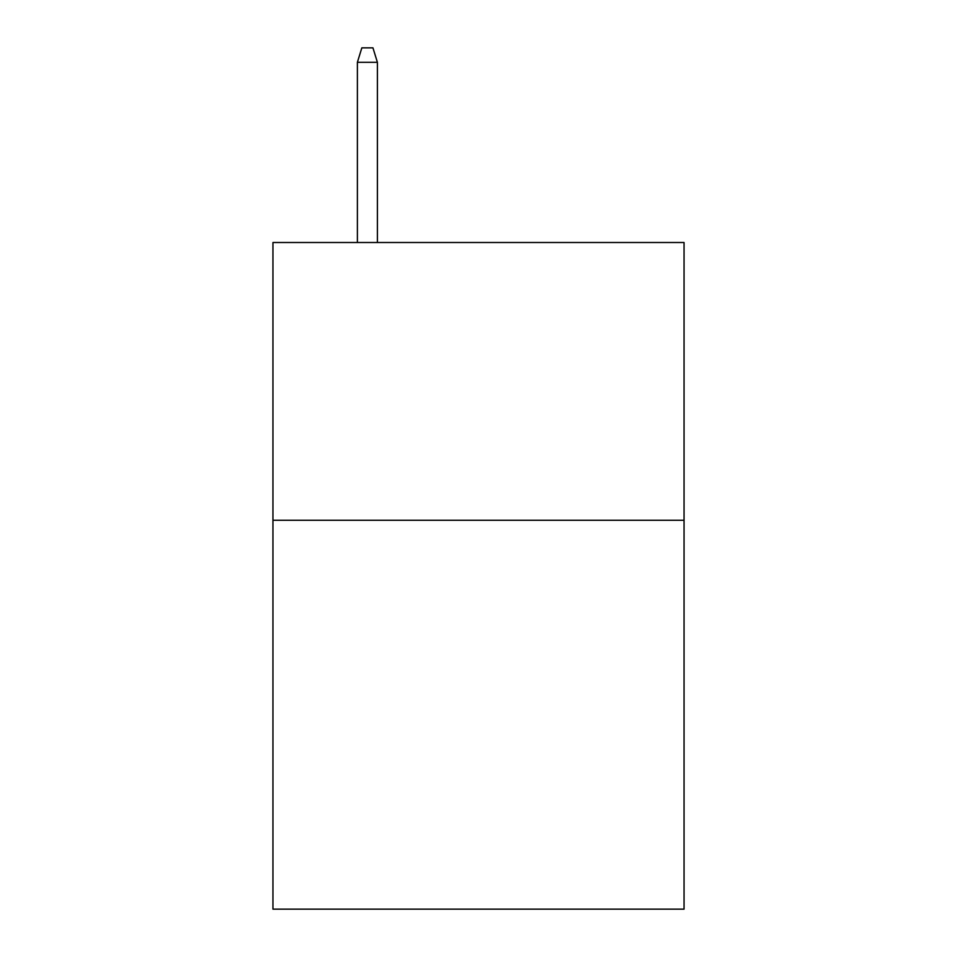 <?xml version="1.0" encoding="UTF-8"?>
<svg xmlns="http://www.w3.org/2000/svg" width="957" height="957" viewBox="0 0 957 957"><rect width="100%" height="100%" fill="white"/><g stroke="black" fill="none" stroke-linecap="round" stroke-linejoin="round"><path stroke-width="1.44" d="M684.052 520.273L684.052 909.15L272.948 909.15L272.948 242.504L684.052 242.504L684.052 520.273L272.948 520.273M377.393 242.504L377.393 62.289L357.392 62.289L357.392 242.504M357.392 62.289L361.842 47.85L372.943 47.85L377.393 62.289"/></g></svg>
